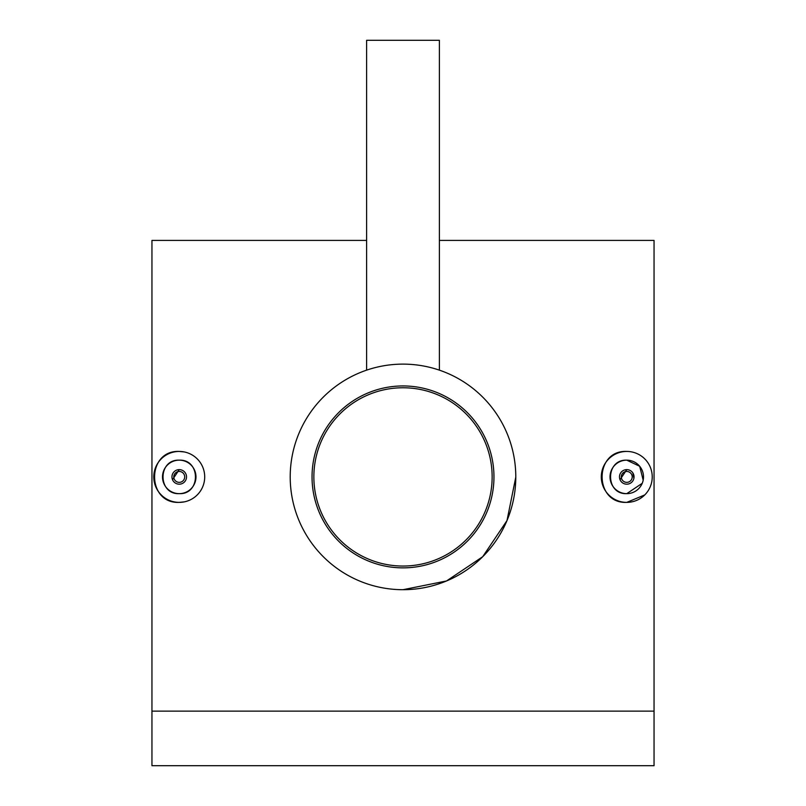 <?xml version="1.0" encoding="UTF-8"?>
<svg xmlns="http://www.w3.org/2000/svg" width="806" height="806" viewBox="0 0 806 806"><rect width="100%" height="100%" fill="white"/><g stroke="black" fill="none" stroke-linecap="round" stroke-linejoin="round"><path stroke-width="1.21" d="M403 387.767A89.144 89.144 0 0 1 492.144 476.91A89.144 89.144 0 0 1 403 566.044A89.144 89.144 0 0 1 313.856 476.91A89.144 89.144 0 0 1 403 387.767M626.766 484.184A7.274 7.274 0 0 0 634.04 476.91A7.274 7.274 0 0 0 626.766 469.626A7.274 7.274 0 0 0 619.482 476.91A7.274 7.274 0 0 0 626.766 484.184M633.899 478.331L632.821 472.87M626.766 482.361A5.461 5.461 0 0 0 632.216 476.91A5.461 5.461 0 0 0 626.766 471.45A5.461 5.461 0 0 0 621.305 476.91A5.461 5.461 0 0 0 626.766 482.361M642.231 483.308L626.766 493.645C605.205 494.683 605.125 459.158 626.766 460.166A16.735 16.735 0 0 0 610.021 476.91A16.735 16.735 0 0 0 626.766 493.645A16.735 16.735 0 0 0 643.5 476.91A16.735 16.735 0 0 0 626.766 460.166L639.692 466.281L643.178 480.175M626.766 451.441A25.47 25.47 0 0 0 601.296 476.91A25.47 25.47 0 0 0 626.766 502.38A25.47 25.47 0 0 0 652.225 476.91A25.47 25.47 0 0 0 626.766 451.441C593.911 449.859 593.891 503.941 626.766 502.38L644.76 494.924M179.234 469.626A7.274 7.274 0 0 1 186.518 476.91A7.274 7.274 0 0 1 179.234 484.184A7.274 7.274 0 0 1 171.96 476.91A7.274 7.274 0 0 1 179.234 469.626L172.514 479.691M179.234 471.45A5.461 5.461 0 0 1 184.695 476.91A5.461 5.461 0 0 1 179.234 482.361A5.461 5.461 0 0 1 173.784 476.91A5.461 5.461 0 0 1 179.234 471.45M179.234 493.645C157.684 494.683 157.603 459.158 179.234 460.166C200.825 459.138 200.835 494.672 179.234 493.645A16.735 16.735 0 0 1 162.5 476.91A16.735 16.735 0 0 1 179.234 460.166A16.735 16.735 0 0 1 195.979 476.91A16.735 16.735 0 0 1 179.234 493.645M184.231 451.934L179.234 451.441A25.47 25.47 0 0 1 204.704 476.91A25.47 25.47 0 0 1 179.234 502.38L184.201 501.886M366.619 370.145L366.619 40.3L439.381 40.3L439.381 370.145M403 589.7A112.79 112.79 0 0 1 290.21 476.91A112.79 112.79 0 0 1 403 364.121A112.79 112.79 0 0 1 515.79 476.91A112.79 112.79 0 0 1 403 589.7L446.524 580.965L482.713 556.704L506.994 520.565L515.79 477.122M403 385.943A90.957 90.957 0 0 1 493.957 476.91A90.957 90.957 0 0 1 403 567.867A90.957 90.957 0 0 1 312.043 476.91A90.957 90.957 0 0 1 403 385.943M179.234 451.441C146.39 449.859 146.37 503.941 179.234 502.38A25.47 25.47 0 0 1 153.775 476.91A25.47 25.47 0 0 1 179.234 451.441M366.619 240.41L151.951 240.41L151.951 765.7L654.049 765.7L654.049 711.124L151.951 711.124M439.381 240.41L654.049 240.41L654.049 711.124M626.766 469.626L620.036 479.691"/></g></svg>
